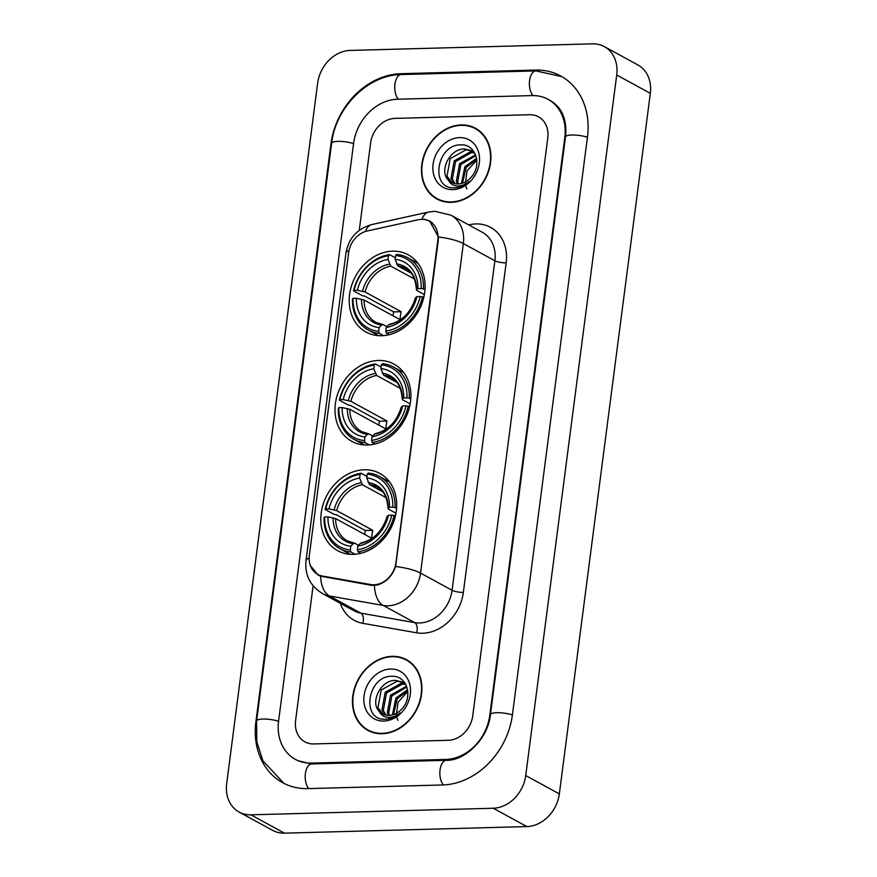 <?xml version="1.0" encoding="UTF-8"?>
<svg xmlns="http://www.w3.org/2000/svg" width="877" height="877" viewBox="0 0 877 877"><rect width="100%" height="100%" fill="white"/><g stroke="black" fill="none" stroke-linecap="round" stroke-linejoin="round"><path stroke-width="1.32" d="M378.436 360.458A44.014 35.968 -61.4 0 0 337.513 394.442A44.014 35.968 -61.4 0 0 351.874 441.383A44.014 35.968 -61.4 0 0 367.452 445.034A44.014 35.968 -61.4 0 0 408.375 411.05A44.014 35.968 -61.4 0 0 394.014 364.108A44.014 35.968 -61.4 0 0 378.436 360.458M364.24 469.776A44.014 35.968 -61.4 0 0 323.317 503.76A44.014 35.968 -61.4 0 0 337.678 550.701A44.014 35.968 -61.4 0 0 353.256 554.352A44.014 35.968 -61.4 0 0 394.179 520.368A44.014 35.968 -61.4 0 0 379.818 473.427A44.014 35.968 -61.4 0 0 364.24 469.776M392.633 251.151A44.014 35.968 -61.4 0 0 351.71 285.135A44.014 35.968 -61.4 0 0 366.071 332.076A44.014 35.968 -61.4 0 0 381.648 335.727A44.014 35.968 -61.4 0 0 422.571 301.743A44.014 35.968 -61.4 0 0 408.211 254.801A44.014 35.968 -61.4 0 0 392.633 251.151M421.475 219.36A22.418 18.318 -61.4 0 0 418.11 219.776L367.233 230.969A22.418 18.318 -61.4 0 0 348.662 252.609L309.351 555.273A22.418 18.318 -61.4 0 0 317.748 574.435A22.418 18.318 -61.4 0 0 322.407 576.057L370.741 584.553A22.418 18.318 -61.4 0 0 395.944 562.727L437.809 240.375A22.418 18.318 -61.4 0 0 429.412 221.212A22.418 18.318 -61.4 0 0 421.475 219.36M461.225 124.929A40.276 32.909 -61.4 0 0 423.777 156.029A40.276 32.909 -61.4 0 0 436.921 198.991A40.276 32.909 -61.4 0 0 451.173 202.324A40.276 32.909 -61.4 0 0 488.621 171.234A40.276 32.909 -61.4 0 0 475.487 128.272A40.276 32.909 -61.4 0 0 461.225 124.929M436.264 198.136A40.276 32.909 -61.4 0 0 438.632 199.846M392.205 656.336A40.276 32.909 -61.4 0 0 354.757 687.436A40.276 32.909 -61.4 0 0 367.901 730.388A40.276 32.909 -61.4 0 0 382.153 733.731A40.276 32.909 -61.4 0 0 419.612 702.63A40.276 32.909 -61.4 0 0 406.468 659.679A40.276 32.909 -61.4 0 0 392.205 656.336M367.244 729.543A40.276 32.909 -61.4 0 0 369.612 731.254M420.182 219.436L424.676 219.305L429.577 220.894L438.412 236.976L438.281 240.21L395.615 566.509C392.041 576.332 385.891 582.514 377.165 585.069L371.289 585.288L320.587 576.156L318.132 575.06L310.37 565.577M448.388 740.287A24.907 20.357 -61.4 0 0 472.758 715.775L547.785 138.084A24.907 20.357 -61.4 0 0 538.456 116.794A24.907 20.357 -61.4 0 0 529.642 114.734L394.99 118.384A24.907 20.357 -61.4 0 0 370.62 142.896L359.263 230.344L370.62 142.896A24.907 20.357 -61.4 0 1 394.99 118.384L529.642 114.734A24.907 20.357 -61.4 0 1 538.456 116.794A24.907 20.357 -61.4 0 1 547.785 138.084L472.758 715.775A24.907 20.357 -61.4 0 1 448.388 740.287L313.747 743.937L448.388 740.287M313.1 585.814L295.593 720.576A24.907 20.357 -61.4 0 0 304.922 741.865A24.907 20.357 -61.4 0 0 313.747 743.937A24.907 20.357 -61.4 0 1 304.922 741.865A24.907 20.357 -61.4 0 1 295.593 720.576L313.1 585.814M408.112 660.655A40.276 32.909 -61.4 0 0 405.393 659.581M477.132 129.248A40.276 32.909 -61.4 0 0 474.413 128.185M479.5 130.958A39.86 32.57 -61.4 0 0 478.645 130.476L475.279 128.634A39.86 32.57 -61.4 0 0 461.17 125.334A39.86 32.57 -61.4 0 0 424.106 156.106A39.86 32.57 -61.4 0 0 437.119 198.619A39.86 32.57 -61.4 0 0 451.227 201.929A39.86 32.57 -61.4 0 0 488.292 171.147A39.86 32.57 -61.4 0 0 475.279 128.634M466.904 188.928L465.259 184.674M465.227 184.488L467.09 170.785L476.825 160.074M461.434 183.479L464.898 166.663L476.573 158.309M462.497 183.161L466.224 167.386L476.748 159.384M457.575 183.962L456.325 181.298L459.559 163.747L475.575 154.845M458.485 183.94L457.662 182.021L460.885 164.47L475.86 155.602M454.231 183.523L450.986 178.382L454.22 160.842L470.149 151.929L474.347 152.521M455.031 183.699L452.324 179.116L455.558 161.565L471.486 152.653L474.709 153.004M448.322 180.015A18.768 15.337 -61.4 0 0 451.414 182.394A18.768 15.337 -61.4 0 0 458.057 183.951A18.768 15.337 -61.4 0 0 470.971 177.406C482.284 165.83 476.145 144.53 461.817 144.891C436.757 143.214 429.708 188.073 453.266 187.853L454.461 187.864C459.723 187.656 464.591 185.562 469.063 181.583C464.887 184.915 460.622 186.341 456.292 185.869C452.609 185.365 449.956 183.414 448.322 180.015C438.741 171.125 449.824 148.103 464.81 149.024L471.826 150.778L474.534 152.686M451.995 182.701L446.985 176.2L450.219 158.649L466.147 149.748L472.484 151.162M459.581 137.623A27.066 22.122 -61.4 0 0 433.095 164.262A27.066 22.122 -61.4 0 0 452.817 189.64A27.066 22.122 -61.4 0 0 479.302 163.001A27.066 22.122 -61.4 0 0 459.581 137.623M437.119 198.619L440.473 200.46A39.86 32.57 -61.4 0 0 441.35 200.91M410.48 662.365A39.86 32.57 -61.4 0 0 409.625 661.872L406.27 660.041A39.86 32.57 -61.4 0 0 392.162 656.73A39.86 32.57 -61.4 0 0 355.097 687.513A39.86 32.57 -61.4 0 0 368.099 730.026A39.86 32.57 -61.4 0 0 382.208 733.336A39.86 32.57 -61.4 0 0 419.272 702.554A39.86 32.57 -61.4 0 0 406.27 660.041M397.895 720.324L396.251 716.081M396.207 715.895L398.07 702.192L407.805 691.482M392.414 714.876L395.878 698.059L407.553 689.717M393.488 714.558L397.215 698.794L407.728 690.791M388.555 715.369L387.305 712.694L390.539 695.154L406.555 686.242M389.465 715.336L388.643 713.429L391.876 695.878L406.84 686.998M385.222 714.919L381.966 709.789L385.2 692.238L401.129 683.336L405.327 683.928M386.012 715.106L383.304 710.513L386.538 692.973L402.466 684.06L405.689 684.411M379.303 711.422A18.768 15.337 -61.4 0 0 382.394 713.801A18.768 15.337 -61.4 0 0 389.037 715.358A18.768 15.337 -61.4 0 0 401.951 708.813C413.264 697.237 407.125 675.926 392.808 676.299C367.748 674.61 360.688 719.469 384.247 719.261L385.442 719.272C390.703 719.063 395.571 716.969 400.044 712.99C395.867 716.312 391.613 717.748 387.272 717.276C383.6 716.772 380.936 714.821 379.303 711.422C369.721 702.532 380.804 679.5 395.801 680.42L402.817 682.185L405.514 684.093M382.986 714.097L377.965 707.607L381.199 690.056L397.128 681.155L403.475 682.569M390.561 669.019A27.066 22.122 -61.4 0 0 364.076 695.658A27.066 22.122 -61.4 0 0 383.808 721.047A27.066 22.122 -61.4 0 0 410.283 694.409A27.066 22.122 -61.4 0 0 390.561 669.019M368.099 730.026L371.464 731.856A39.86 32.57 -61.4 0 0 372.33 732.317M424.062 296.196A30.728 25.104 -61.4 0 0 422.824 297.15M383.468 335.628L379.324 333.359L378.689 331.298A39.531 32.296 -61.4 0 1 353.08 298.333L356.358 298.246A35.705 29.182 -61.4 0 0 379.171 327.603L381.55 325.005L383.194 324.633L386.932 326.672M392.995 315.775A39.443 32.23 118.6 0 1 393.685 311.894L364.689 296.086L362.519 295.757L353.53 290.857L354.111 290.353A39.531 32.296 -61.4 0 1 388.5 255.766L388.029 259.449A35.705 29.182 -61.4 0 0 357.388 290.265L365.073 291.997L401.184 311.697A30.728 25.104 -61.4 0 0 400.142 319.677L364.032 299.978L356.358 298.246M414.514 279.061L390.791 266.126L388.029 259.449M353.08 298.333L352.488 298.827A41.186 33.655 -61.4 0 0 368.263 330.048L377.253 334.959A41.186 33.655 -61.4 0 0 378.656 335.672M386.406 333.172A41.186 33.655 -61.4 0 0 422.44 296.93L420.171 296.514A39.531 32.296 -61.4 0 1 385.781 331.111L386.406 333.172L389.191 334.685M423.734 297.643L422.44 296.93M368.263 330.048A41.186 33.655 -61.4 0 0 379.324 333.359M388.5 255.766L389.552 254.615A41.186 33.655 -61.4 0 0 353.53 290.857M389.552 254.615L395.308 257.75M385.781 331.111L386.264 327.417A35.705 29.182 -61.4 0 0 416.893 296.601L420.171 296.514M379.171 327.603L378.689 331.298M357.388 290.265L354.111 290.353M416.893 296.601L415.555 297.731L415.994 298.575L415.555 297.731A31.945 26.102 -61.4 0 1 388.643 324.808L386.264 327.417M390.276 324.435L388.643 324.808M364.032 299.978A30.728 25.104 -61.4 0 0 375.827 322.254L383.194 324.633M418.055 263.429A41.186 33.655 -61.4 0 0 416.696 262.64L407.706 257.739A41.186 33.655 -61.4 0 0 396.634 254.418L395.593 255.569A39.531 32.296 -61.4 0 1 421.201 288.533L423.47 288.961A41.186 33.655 -61.4 0 0 407.706 257.739M423.47 288.961L424.972 289.772M421.201 288.533L417.923 288.621A35.705 29.182 -61.4 0 0 395.11 259.263L395.593 255.569M424.369 294.595L417.035 290.594L416.597 289.75L417.923 288.621M395.11 259.263L397.873 265.939L411.006 273.098M417.035 290.594L416.597 289.75A31.945 26.102 -61.4 0 0 396.547 263.944M401.184 311.697L393.685 311.894M409.866 405.503A30.728 25.104 -61.4 0 0 408.627 406.457M369.272 444.935L365.128 442.677L364.492 440.616A39.531 32.296 -61.4 0 1 338.884 407.652L342.162 407.553A35.705 29.182 -61.4 0 0 364.975 436.921L367.353 434.312L368.998 433.951L372.736 435.99M378.798 425.082A39.443 32.23 118.6 0 1 379.489 421.212L350.493 405.393L348.322 405.064L339.333 400.164L339.914 399.671A39.531 32.296 -61.4 0 1 374.304 365.073L373.821 368.768A35.705 29.182 -61.4 0 0 343.192 399.583L350.877 401.315L386.987 421.004A30.728 25.104 -61.4 0 0 385.946 428.985L349.835 409.296L342.162 407.553M400.318 388.379L376.595 375.444L373.821 368.768M338.884 407.652L338.292 408.145A41.186 33.655 -61.4 0 0 354.067 439.366L363.056 444.266A41.186 33.655 -61.4 0 0 364.459 444.979M372.21 442.479A41.186 33.655 -61.4 0 0 408.233 406.248L405.974 405.832A39.531 32.296 -61.4 0 1 371.585 440.418L372.21 442.479L374.994 444.003M409.537 406.961L408.233 406.248M354.067 439.366A41.186 33.655 -61.4 0 0 365.128 442.677M374.304 365.073L375.356 363.933A41.186 33.655 -61.4 0 0 339.333 400.164M375.356 363.933L381.111 367.068M371.585 440.418L372.056 436.724A35.705 29.182 -61.4 0 0 402.696 405.919L405.974 405.832M364.975 436.921L364.492 440.616M343.192 399.583L339.914 399.671M402.696 405.919L401.359 407.049L401.798 407.882L401.359 407.049A31.945 26.102 -61.4 0 1 374.446 434.126L372.056 436.724M376.08 433.753L374.446 434.126M349.835 409.296A30.728 25.104 -61.4 0 0 361.62 431.572L368.998 433.951M403.858 372.747A41.186 33.655 -61.4 0 0 402.499 371.947L393.51 367.046A41.186 33.655 -61.4 0 0 382.438 363.736L381.396 364.887A39.531 32.296 -61.4 0 1 407.005 397.851L409.274 398.268A41.186 33.655 -61.4 0 0 393.51 367.046M409.274 398.268L410.776 399.09M407.005 397.851L403.727 397.939A35.705 29.182 -61.4 0 0 380.914 368.57L381.396 364.887M410.173 403.902L402.839 399.901L402.4 399.068L403.727 397.939M380.914 368.57L383.677 375.246L396.81 382.405M402.839 399.901L402.4 399.068A31.945 26.102 -61.4 0 0 382.35 373.262M386.987 421.004L379.489 421.212M395.67 514.821A30.728 25.104 -61.4 0 0 394.431 515.775M355.075 554.253L350.932 551.995L350.296 549.923A39.531 32.296 -61.4 0 1 324.687 516.959L327.965 516.871A35.705 29.182 -61.4 0 0 350.778 546.228L353.157 543.63L354.801 543.258L358.54 545.297M364.602 534.4A39.443 32.23 118.6 0 1 365.292 530.519L336.297 514.711L334.126 514.382L325.137 509.482L325.718 508.978A39.531 32.296 -61.4 0 1 360.107 474.391L359.625 478.075A35.705 29.182 -61.4 0 0 328.996 508.89L336.68 510.622L372.791 530.322A30.728 25.104 -61.4 0 0 371.749 538.303L335.639 518.603L327.965 516.871M386.11 497.687L362.398 484.751L359.625 478.075M324.687 516.959L324.095 517.452A41.186 33.655 -61.4 0 0 339.87 548.673L348.86 553.584A41.186 33.655 -61.4 0 0 350.263 554.297M358.013 551.797A41.186 33.655 -61.4 0 0 394.036 515.555L391.778 515.139A39.531 32.296 -61.4 0 1 357.388 549.736L358.013 551.797L360.798 553.31M395.341 516.268L394.036 515.555M339.87 548.673A41.186 33.655 -61.4 0 0 350.932 551.995M360.107 474.391L361.16 473.24A41.186 33.655 -61.4 0 0 325.137 509.482M361.16 473.24L366.915 476.375M357.388 549.736L357.86 546.042A35.705 29.182 -61.4 0 0 388.5 515.227L391.778 515.139M350.778 546.228L350.296 549.923M328.996 508.89L325.718 508.978M388.5 515.227L387.163 516.356L387.601 517.2L387.163 516.356A31.945 26.102 -61.4 0 1 360.239 543.433L357.86 546.042M361.883 543.071L360.239 543.433M335.639 518.603A30.728 25.104 -61.4 0 0 347.424 540.879L354.801 543.258M389.662 482.054A41.186 33.655 -61.4 0 0 388.303 481.265L379.303 476.364A41.186 33.655 -61.4 0 0 368.241 473.054L367.2 474.194A39.531 32.296 -61.4 0 1 392.808 507.158L395.078 507.586A41.186 33.655 -61.4 0 0 379.303 476.364M395.078 507.586L396.579 508.397M392.808 507.158L389.531 507.246A35.705 29.182 -61.4 0 0 366.718 477.888L367.2 474.194M395.976 513.22L388.632 509.219L388.193 508.375L389.531 507.246M366.718 477.888L369.48 484.564L382.613 491.723M388.632 509.219L388.193 508.375A31.945 26.102 -61.4 0 0 368.154 482.569M372.791 530.322L365.292 530.519M311.258 763.089L445.9 759.438A44.837 36.637 -61.4 0 0 489.772 715.314L564.799 137.623A44.837 36.637 -61.4 0 0 547.993 99.298A44.837 36.637 -61.4 0 0 532.12 95.582L397.478 99.233A44.837 36.637 -61.4 0 0 353.617 143.357L278.59 721.037A44.837 36.637 -61.4 0 0 295.385 759.372A44.837 36.637 -61.4 0 0 311.258 763.089L312.782 763.922M493.236 808.243A33.216 27.143 -61.4 0 0 525.729 775.553L616.717 74.994A33.216 27.143 -61.4 0 0 604.275 46.602A33.216 27.143 -61.4 0 0 592.512 43.85L350.142 50.427A33.216 27.143 -61.4 0 0 317.66 83.107L226.672 783.665A33.216 27.143 -61.4 0 0 239.114 812.058A33.216 27.143 -61.4 0 0 250.866 814.821L493.236 808.243L526.858 826.572A33.216 27.143 -61.4 0 0 559.34 793.893L650.328 93.335A33.216 27.143 -61.4 0 0 637.886 64.942L604.275 46.602M239.114 812.058L272.725 830.398A33.216 27.143 -61.4 0 0 284.488 833.15L526.858 826.572M442.589 784.97A71.41 58.353 -61.4 0 0 512.442 714.689L587.469 137.009A71.41 58.353 -61.4 0 0 560.721 75.97A71.41 58.353 -61.4 0 0 535.441 70.05L400.789 73.701A71.41 58.353 -61.4 0 0 330.936 143.971L255.909 721.65A71.41 58.353 -61.4 0 0 282.657 782.701A71.41 58.353 -61.4 0 0 307.937 788.62L442.589 784.97M322.407 576.057L324.117 576.989M370.741 584.553L372.341 585.43M468.746 224.896L469.677 224.698A41.515 33.929 118.6 0 1 506.161 262.859L463.363 592.392A8.299 2.05 7.4 0 1 452.072 590.287L494.869 260.754A33.216 27.143 -61.4 0 0 482.427 232.361L450.91 215.172A33.216 27.143 118.6 0 1 463.352 243.565A29.062 7.191 -172.6 0 0 438.412 236.976M463.363 592.392A41.515 33.929 118.6 0 1 422.747 633.249A41.515 33.929 118.6 0 1 416.674 632.81L362.826 623.328A41.515 33.929 118.6 0 1 340.309 603.288M419.579 622.977A33.216 27.143 -61.4 0 0 452.072 590.287L420.554 573.098A33.216 27.143 118.6 0 1 388.062 605.788A33.216 27.143 118.6 0 1 383.205 605.437L329.357 595.965A33.216 27.143 118.6 0 1 322.451 593.554L353.968 610.743A33.216 27.143 -61.4 0 0 360.875 613.144L414.722 622.626A33.216 27.143 -61.4 0 0 419.579 622.977M450.91 215.172L434.74 211.291L428.656 212.037A29.062 13.659 77.6 0 0 421.99 219.228M395.615 566.509A29.062 7.191 7.4 0 1 420.554 573.098L463.352 243.565L494.869 260.754A8.299 2.05 7.4 0 0 506.161 262.859M309.153 558.068A29.062 7.191 -172.6 0 0 305.996 560.743C304.67 574.95 310.162 585.88 322.451 593.554M305.996 560.743L345.944 253.157A29.062 7.191 7.4 0 1 349.024 250.504M320.587 576.156A29.062 16.148 100 0 0 329.357 595.965L360.875 613.144A8.299 4.615 -80 0 1 362.826 623.328M345.944 253.157C348.542 238.259 357.213 228.7 371.958 224.512A29.062 13.659 77.6 0 0 365.38 231.473M374.424 585.474A29.062 16.148 100 0 0 383.205 605.437L414.722 622.626A8.299 4.615 -80 0 1 416.674 632.81M469.677 224.698A8.299 3.903 -102.4 0 1 469.677 225.411M390.791 266.126A30.728 25.104 -61.4 0 0 365.073 291.997M361.499 299.2A31.945 26.102 -61.4 0 0 381.55 325.005M389.454 264.141A31.945 26.102 -61.4 0 0 362.541 291.219M416.454 289.991C415.61 278.568 411.872 271.344 405.24 268.307A30.728 25.104 -61.4 0 0 397.873 265.939M376.595 375.444A30.728 25.104 -61.4 0 0 350.877 401.315M347.303 408.507A31.945 26.102 -61.4 0 0 367.353 434.312M375.257 373.449A31.945 26.102 -61.4 0 0 348.344 400.526M402.258 399.309C401.414 387.886 397.676 380.651 391.043 377.625A30.728 25.104 -61.4 0 0 383.677 375.246M362.398 484.751A30.728 25.104 -61.4 0 0 336.68 510.622M333.107 517.825A31.945 26.102 -61.4 0 0 353.157 543.63M361.061 482.767A31.945 26.102 -61.4 0 0 334.148 509.844M388.062 508.616C387.217 497.193 383.479 489.969 376.847 486.932A30.728 25.104 -61.4 0 0 369.48 484.564M512.409 714.974A13.287 3.289 -172.6 0 0 498.432 712.705A13.287 3.289 -172.6 0 0 490.451 714.667C488.149 738.719 464.931 760.918 446.404 760.293L311.763 763.944L297.906 760.743M443.411 784.937A13.287 6.917 -91.6 0 1 440.046 769.907A13.287 6.917 -91.6 0 1 446.404 760.293M308.77 788.598A13.287 6.917 -91.6 0 1 305.393 773.558A13.287 6.917 -91.6 0 1 311.763 763.944M283.907 783.347L262.87 760.798L256.797 741.778L256.588 721.015A13.287 3.289 7.4 0 1 264.58 719.041A13.287 3.289 7.4 0 1 278.546 721.322M256.588 721.015L331.616 143.324A13.287 3.289 7.4 0 1 339.607 141.361A13.287 3.289 7.4 0 1 353.574 143.642M331.616 143.324C335.584 107.378 367.956 74.731 401.293 74.556A13.287 6.917 88.4 0 0 394.935 84.17A13.287 6.917 88.4 0 0 398.301 99.211M561.938 76.661L535.946 70.905A13.287 6.917 88.4 0 0 529.576 80.52A13.287 6.917 88.4 0 0 532.964 95.571M587.437 137.294A13.287 3.289 -172.6 0 0 573.459 135.014A13.287 3.289 -172.6 0 0 565.479 136.987L490.451 714.667M559.34 793.893L525.729 775.553M284.488 833.15L250.866 814.821M650.328 93.335L616.717 74.994M256.479 721.957L255.909 721.65M331.495 144.277L330.936 143.971M402.324 74.534L400.789 73.701M536.987 70.884L535.441 70.05M447.402 760.249L445.9 759.438M490.32 715.61L489.772 715.314M565.358 137.93L564.799 137.623M317.748 574.435L321.388 576.419M429.412 221.212L432.229 222.747M428.656 212.037L371.958 224.512M389.487 324.293C402.192 321.333 410.842 312.541 415.435 297.917M375.29 433.611C387.996 430.651 396.645 421.859 401.238 407.224M361.094 542.918C373.799 539.958 382.449 531.166 387.031 516.542M550.515 100.669C559.625 106.128 562.738 113.867 563.67 116.904C565.775 122.879 566.378 129.566 565.479 136.987M401.293 74.556L535.946 70.905"/></g></svg>

